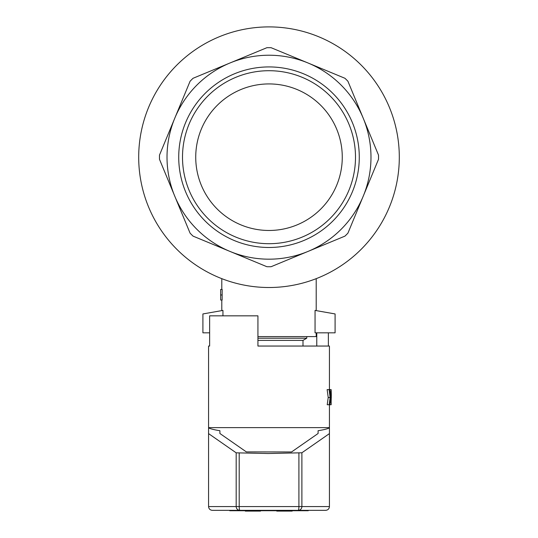 <?xml version="1.0" encoding="UTF-8"?>
<svg xmlns="http://www.w3.org/2000/svg" width="538" height="538" viewBox="0 0 538 538"><rect width="100%" height="100%" fill="white"/><g stroke="black" fill="none" stroke-linecap="round" stroke-linejoin="round"><path stroke-width="0.81" d="M287.695 510.347L287.695 510.723L306.425 510.723L306.425 510.347M306.425 510.723L308.281 510.723L308.281 510.347M231.575 510.347L231.575 510.723L229.719 510.723L229.719 510.347M231.575 510.723L250.304 510.723L250.304 510.347M250.304 510.723L287.695 510.723M292.181 510.723L292.181 511.1L292.369 510.723M276.774 510.723L276.774 511.1L292.181 511.1M284.763 510.723L284.763 511.1M283.163 510.723L283.163 511.1M281.939 510.723L281.939 511.1M281.287 510.723L281.287 511.1M281.004 510.723L281.004 511.1M277.057 510.723L277.057 511.1M260.52 510.723L260.52 511.1L260.708 510.723M245.395 510.723L245.395 511.1L260.52 511.1M245.301 510.723L245.395 511.1M245.113 510.723L245.301 511.1M269 66.927A90.276 90.276 0 0 0 178.724 157.204A90.276 90.276 0 0 0 269 247.48A90.276 90.276 0 0 0 359.276 157.204A90.276 90.276 0 0 0 269 66.927A90.276 90.276 0 0 1 359.276 157.204A90.276 90.276 0 0 1 269 247.48A90.276 90.276 0 0 1 178.724 157.204A90.276 90.276 0 0 1 269 66.927M269 70.707A86.497 86.497 0 0 1 355.497 157.204A86.497 86.497 0 0 1 269 243.701A86.497 86.497 0 0 1 182.503 157.204A86.497 86.497 0 0 1 269 70.707M269 230.472A73.269 73.269 0 0 0 342.269 157.204A73.269 73.269 0 0 0 269 83.928A73.269 73.269 0 0 0 195.731 157.204A73.269 73.269 0 0 0 269 230.472M308.025 62.986A101.978 101.978 0 0 1 269 259.181A101.978 101.978 0 0 1 229.975 62.986A101.978 101.978 0 0 1 308.025 62.986L344.952 78.286A109.53 109.53 0 0 1 347.918 81.251L378.51 155.105A109.53 109.53 0 0 1 378.51 159.302L347.918 233.156A109.53 109.53 0 0 1 344.952 236.121L271.098 266.714A109.53 109.53 0 0 1 266.902 266.714L193.048 236.121A109.53 109.53 0 0 1 190.082 233.156L159.49 159.302A109.53 109.53 0 0 1 159.49 155.105L190.082 81.251A109.53 109.53 0 0 1 193.048 78.286L266.902 47.694A109.53 109.53 0 0 1 271.098 47.694L308.025 62.986L271.098 47.694M347.918 81.251L363.217 118.178M378.51 159.302L363.211 196.229M266.902 266.714L229.975 251.414M193.048 78.286L229.975 62.986M159.49 155.105L174.789 118.178M190.082 233.156L174.783 196.229M344.952 236.121L308.025 251.421M269 26.9A130.304 130.304 0 0 1 399.304 157.204A130.304 130.304 0 0 1 269 287.507A130.304 130.304 0 0 1 138.696 157.204A130.304 130.304 0 0 1 269 26.9A130.304 130.304 0 0 1 399.304 157.204A130.304 130.304 0 0 1 269 287.507A130.304 130.304 0 0 1 138.696 157.204A130.304 130.304 0 0 1 269 26.9A130.304 130.304 0 0 0 138.696 157.204A130.304 130.304 0 0 0 269 287.507M257.931 336.606L316.209 336.606L316.209 332.827M315.053 332.827L315.053 310.413L335.093 313.943L335.093 332.827L315.053 332.827M316.209 278.65L316.209 310.614M221.791 278.65L221.791 289.451M220.654 294.972L220.654 289.451L222.174 289.451L222.133 300.036L220.654 300.036L220.654 294.972L221.871 294.972M221.791 300.036L221.791 310.614M222.947 315.833L222.947 310.413L202.907 313.943L202.907 332.827L209.638 332.827M257.931 340.386L302.995 340.386L306.768 338.2L257.931 338.2M208.569 346.048L209.638 346.048L208.569 346.048L208.569 433.608L236.182 452.828L236.182 506.567A3.779 3.719 90 0 0 239.901 510.347L325.651 510.347C327.945 510.118 329.202 508.861 329.431 506.567L329.431 427.898C327.259 428.934 323.479 429.869 318.099 430.709L318.099 433.493L318.099 430.709M328.362 332.827L328.362 346.048M329.431 389.606L329.431 346.048L257.931 346.048L257.931 315.833L209.638 315.833L209.638 346.048M208.569 427.629L329.431 427.629L329.431 404.731M330.883 389.606L330.5 397.495L331.038 404.731L330.332 399.095L329.639 404.731L329.175 404.731L330.144 397.495L329.095 389.606L329.586 389.606L330.332 395.807L330.883 389.606L329.586 389.606M330.816 404.731L329.639 404.731M330.487 400.689L330.144 400.689M329.175 404.731L327.218 404.731L328.22 397.495L327.138 389.606L329.095 389.606M330.144 397.495L328.22 397.495M331.038 404.731L331.321 395.336M331.152 404.731L331.078 389.606M331.321 397.495L330.5 397.495M331.132 389.606L331.321 394.784M316.774 332.827L316.774 346.048M236.182 452.828L268.079 453.521L301.885 452.781L329.431 433.608M212.349 510.347L239.901 510.347A3.779 0.699 90 0 1 239.202 506.567L208.569 506.567C208.798 508.861 210.055 510.118 212.349 510.347C210.055 510.118 208.798 508.861 208.569 506.567L208.569 433.608M318.099 433.493L291.556 451.967L246.35 451.9L219.901 433.493L219.901 430.709C214.521 429.869 210.741 428.934 208.569 427.898M219.901 430.709L219.901 433.493M301.885 452.781L301.885 506.567L329.431 506.567C329.202 508.861 327.945 510.118 325.651 510.347M298.913 453.151L298.913 506.567A3.779 0.746 90 0 1 298.166 510.347A3.779 3.719 90 0 0 301.885 506.567L239.202 506.567L239.202 453.198M302.995 346.048L302.995 340.386M306.768 336.606L306.768 338.2"/></g></svg>
